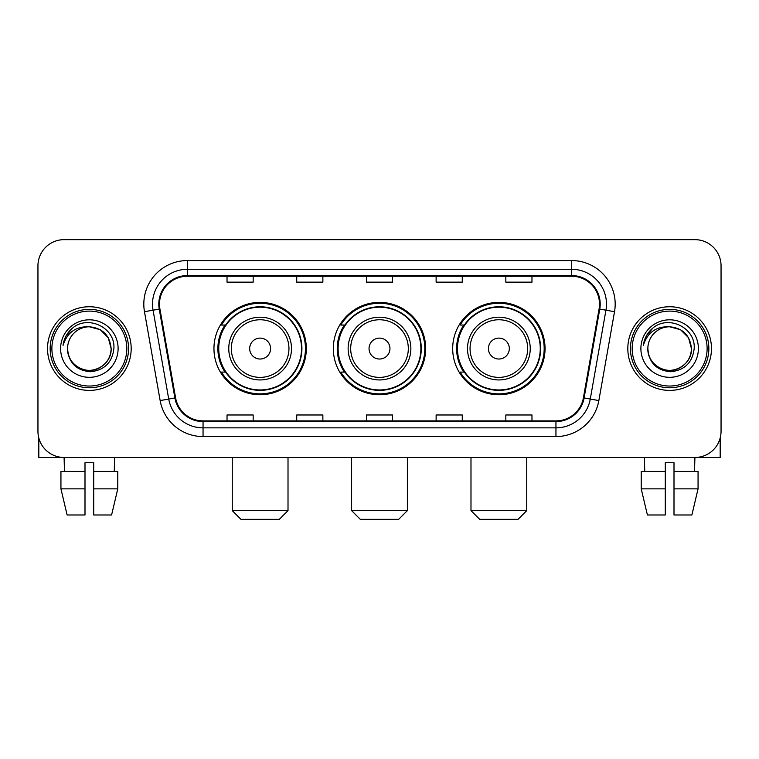 <?xml version="1.0" encoding="UTF-8"?>
<svg xmlns="http://www.w3.org/2000/svg" width="759" height="759" viewBox="0 0 759 759"><rect width="100%" height="100%" fill="white"/><g stroke="black" fill="none" stroke-linecap="round" stroke-linejoin="round"><path stroke-width="1.14" d="M452.687 348.571A46.176 46.176 0 0 0 498.872 394.746A46.176 46.176 0 0 0 545.047 348.571A46.176 46.176 0 0 0 498.872 302.386A46.176 46.176 0 0 0 452.687 348.571M333.324 348.571A46.176 46.176 0 0 0 379.5 394.746A46.176 46.176 0 0 0 425.676 348.571A46.176 46.176 0 0 0 379.5 302.386A46.176 46.176 0 0 0 333.324 348.571M213.953 348.571A46.176 46.176 0 0 0 260.128 394.746A46.176 46.176 0 0 0 306.313 348.571A46.176 46.176 0 0 0 260.128 302.386A46.176 46.176 0 0 0 213.953 348.571M225.025 372.09A42.257 42.257 0 0 1 225.025 325.042M344.396 372.09A42.257 42.257 0 0 1 344.396 325.042M463.768 372.09A42.257 42.257 0 0 1 463.768 325.042M37.95 265.792L37.95 431.34A26.138 26.138 0 0 0 64.088 457.478L694.912 457.478A26.138 26.138 0 0 0 721.05 431.34L721.05 265.792A26.138 26.138 0 0 0 694.912 239.654L64.088 239.654A26.138 26.138 0 0 0 37.95 265.792L37.95 431.34M47.532 348.571A41.821 41.821 0 0 0 89.353 390.392A41.821 41.821 0 0 0 131.184 348.571A41.821 41.821 0 0 0 89.353 306.75A41.821 41.821 0 0 0 47.532 348.571A41.821 41.821 0 0 0 89.353 390.392A41.821 41.821 0 0 0 131.184 348.571A41.821 41.821 0 0 0 89.353 306.75A41.821 41.821 0 0 0 47.532 348.571M627.816 348.571A41.821 41.821 0 0 0 669.647 390.392A41.821 41.821 0 0 0 711.468 348.571A41.821 41.821 0 0 0 669.647 306.75A41.821 41.821 0 0 0 627.816 348.571A41.821 41.821 0 0 0 669.647 390.392A41.821 41.821 0 0 0 711.468 348.571A41.821 41.821 0 0 0 669.647 306.75A41.821 41.821 0 0 0 627.816 348.571M159.494 304.131A27.884 27.884 0 0 1 187.378 276.248L571.622 276.248A27.884 27.884 0 0 1 599.079 308.97L583.405 397.849A27.884 27.884 0 0 1 555.949 420.884L203.051 420.884A27.884 27.884 0 0 1 175.595 397.849L159.921 308.97A27.884 27.884 0 0 1 159.494 304.131M158.802 304.131A28.576 28.576 0 0 0 159.238 309.093L174.902 397.972A28.576 28.576 0 0 0 203.051 421.587L555.949 421.587A28.576 28.576 0 0 0 584.098 397.972L599.762 309.093A28.576 28.576 0 0 0 571.622 275.555L187.378 275.555A28.576 28.576 0 0 0 158.802 304.131M144.476 311.693A43.567 43.567 0 0 1 187.378 260.565L571.622 260.565A43.567 43.567 0 0 1 614.524 311.693L598.851 400.572A43.567 43.567 0 0 1 555.949 436.567L203.051 436.567A43.567 43.567 0 0 1 160.149 400.572L144.476 311.693L153.052 310.184A34.848 34.848 0 0 1 187.378 269.284L571.622 269.284A34.848 34.848 0 0 1 605.948 310.184L590.274 399.054A34.848 34.848 0 0 1 555.949 427.858L203.051 427.858A34.848 34.848 0 0 1 168.726 399.054L153.052 310.184A34.848 34.848 0 0 1 152.531 304.131M694.912 239.654L64.088 239.654M64.468 471.424L64.088 457.478L694.912 457.478L694.532 471.424M721.05 431.34L721.05 265.792M584.098 397.972L590.274 399.054L605.948 310.184L614.524 311.693M366.426 276.248L366.426 282.149L392.574 282.149L392.574 276.248M296.731 276.248L296.731 282.149L322.869 282.149L322.869 276.248M227.026 276.248L227.026 282.149L253.164 282.149L253.164 276.248M436.131 276.248L436.131 282.149L462.269 282.149L462.269 276.248M505.836 276.248L505.836 282.149L531.974 282.149L531.974 276.248M392.574 420.884L392.574 414.983L366.426 414.983L366.426 420.884M322.869 420.884L322.869 414.983L296.731 414.983L296.731 420.884M253.164 420.884L253.164 414.983L227.026 414.983L227.026 420.884M462.269 420.884L462.269 414.983L436.131 414.983L436.131 420.884M531.974 420.884L531.974 414.983L505.836 414.983L505.836 420.884M38.823 438.038L38.823 457.478L139.893 457.478M60.938 471.424L60.938 488.853L67.124 514.991L60.938 488.853L60.938 471.424L84.999 471.424L84.999 462.705L93.718 462.705L93.718 471.424L117.778 471.424L117.778 488.853L111.592 514.991L117.778 488.853L93.718 488.853L93.718 471.424M114.628 457.478L114.248 471.424M84.999 471.424L84.999 514.991L67.124 514.991M60.938 488.853L84.999 488.853M111.592 514.991L93.718 514.991L93.718 488.853M126.819 348.571A37.466 37.466 0 0 0 89.353 311.105A37.466 37.466 0 0 0 51.887 348.571A37.466 37.466 0 0 0 89.353 386.037A37.466 37.466 0 0 0 126.819 348.571M128.565 348.571A39.212 39.212 0 0 0 89.353 309.359A39.212 39.212 0 0 0 50.151 348.571A39.212 39.212 0 0 0 89.353 387.773A39.212 39.212 0 0 0 128.565 348.571M67.57 348.571A21.783 21.783 0 0 1 89.353 326.787C102.588 328.078 109.846 335.336 111.137 348.571L108.224 337.679L100.245 329.7L89.353 326.787L100.245 329.7L108.224 337.679L111.137 348.571L108.224 337.679L100.245 329.7L89.353 326.787L100.245 329.7L108.224 337.679L111.137 348.571L108.224 337.679L100.245 329.7L89.353 326.787L100.245 329.7L108.224 337.679L111.137 348.571L108.224 337.679L100.245 329.7L89.353 326.787L100.245 329.7L108.224 337.679L111.137 348.571C111.886 364.671 92.038 376.132 78.462 367.432C71.498 363.068 67.864 356.787 67.57 348.571C68.614 362.774 76.242 370.496 90.463 371.749C104.41 370.24 112.228 362.517 113.888 348.571C115.51 327.822 88.319 314.634 72.655 327.992C67.19 332.565 63.993 338.362 63.044 345.402C67.162 332.423 75.928 326.218 89.353 326.787L100.245 329.7L108.224 337.679L111.137 348.571C111.886 364.671 92.038 376.132 78.462 367.432C71.498 363.068 67.864 356.787 67.57 348.571C66.83 364.671 86.668 376.132 100.245 367.432C107.218 363.068 110.842 356.787 111.137 348.571C110.842 356.787 107.218 363.068 100.245 367.432C86.668 376.132 66.83 364.671 67.57 348.571C67.864 356.787 71.498 363.068 78.462 367.432C92.038 376.132 111.886 364.671 111.137 348.571C111.886 364.671 92.038 376.132 78.462 367.432C71.498 363.068 67.864 356.787 67.57 348.571C67.864 356.787 71.498 363.068 78.462 367.432C92.038 376.132 111.886 364.671 111.137 348.571C110.842 356.787 107.218 363.068 100.245 367.432C86.668 376.132 66.83 364.671 67.57 348.571C66.83 364.671 86.668 376.132 100.245 367.432C107.218 363.068 110.842 356.787 111.137 348.571C111.886 364.671 92.038 376.132 78.462 367.432C71.498 363.068 67.864 356.787 67.57 348.571C66.83 364.671 86.668 376.132 100.245 367.432C107.218 363.068 110.842 356.787 111.137 348.571C111.886 364.671 92.038 376.132 78.462 367.432C71.498 363.068 67.864 356.787 67.57 348.571C67.864 356.787 71.498 363.068 78.462 367.432C92.038 376.132 111.886 364.671 111.137 348.571C112.009 365.477 90.274 376.711 77.01 366.512M60.606 348.571A28.757 28.757 0 0 0 89.353 377.318A28.757 28.757 0 0 0 118.11 348.571A28.757 28.757 0 0 0 89.353 319.814A28.757 28.757 0 0 0 60.606 348.571M72.646 328.002L66.223 335.639M65.824 336.379L66.403 335.326L65.824 336.379M279.303 519.346L240.964 519.346L232.254 510.627L288.012 510.627L279.303 519.346M270.583 348.571A10.455 10.455 0 0 0 260.128 338.116A10.455 10.455 0 0 0 249.673 348.571A10.455 10.455 0 0 0 260.128 359.026A10.455 10.455 0 0 0 270.583 348.571M291.494 348.571A31.366 31.366 0 0 0 260.128 317.205A31.366 31.366 0 0 0 228.763 348.571A31.366 31.366 0 0 0 260.128 379.936A31.366 31.366 0 0 0 291.494 348.571A31.366 31.366 0 0 1 260.128 379.936A31.366 31.366 0 0 1 228.763 348.571M301.522 348.571A41.384 41.384 0 0 0 260.128 307.186A41.384 41.384 0 0 0 218.744 348.571A41.384 41.384 0 0 0 260.128 389.955A41.384 41.384 0 0 0 301.522 348.571M305.441 348.571A45.312 45.312 0 0 1 221.41 372.09L225.613 372.09A41.773 41.773 0 0 0 287.775 379.898A41.773 41.773 0 0 0 287.775 317.243A41.773 41.773 0 0 0 225.613 325.042L221.41 325.042A45.312 45.312 0 0 1 305.441 348.571M398.665 519.346L360.335 519.346L351.616 510.627L407.384 510.627L398.665 519.346M389.955 348.571A10.455 10.455 0 0 0 379.5 338.116A10.455 10.455 0 0 0 369.045 348.571A10.455 10.455 0 0 0 379.5 359.026A10.455 10.455 0 0 0 389.955 348.571M410.866 348.571A31.366 31.366 0 0 0 379.5 317.205A31.366 31.366 0 0 0 348.134 348.571A31.366 31.366 0 0 0 379.5 379.936A31.366 31.366 0 0 0 410.866 348.571A31.366 31.366 0 0 1 379.5 379.936A31.366 31.366 0 0 1 348.134 348.571M420.884 348.571A41.384 41.384 0 0 0 379.5 307.186A41.384 41.384 0 0 0 338.116 348.571A41.384 41.384 0 0 0 379.5 389.955A41.384 41.384 0 0 0 420.884 348.571M424.812 348.571A45.312 45.312 0 0 1 340.782 372.09L344.975 372.09A41.773 41.773 0 0 0 407.137 379.898A41.773 41.773 0 0 0 407.137 317.243A41.773 41.773 0 0 0 344.975 325.042L340.782 325.042A45.312 45.312 0 0 1 424.812 348.571M518.036 519.346L479.697 519.346L470.988 510.627L526.746 510.627L518.036 519.346M509.327 348.571A10.455 10.455 0 0 0 498.872 338.116A10.455 10.455 0 0 0 488.416 348.571A10.455 10.455 0 0 0 498.872 359.026A10.455 10.455 0 0 0 509.327 348.571M530.237 348.571A31.366 31.366 0 0 0 498.872 317.205A31.366 31.366 0 0 0 467.506 348.571A31.366 31.366 0 0 0 498.872 379.936A31.366 31.366 0 0 0 530.237 348.571A31.366 31.366 0 0 1 498.872 379.936A31.366 31.366 0 0 1 467.506 348.571M540.256 348.571A41.384 41.384 0 0 0 498.872 307.186A41.384 41.384 0 0 0 457.478 348.571A41.384 41.384 0 0 0 498.872 389.955A41.384 41.384 0 0 0 540.256 348.571M544.175 348.571A45.312 45.312 0 0 1 460.144 372.09L464.347 372.09A41.773 41.773 0 0 0 526.509 379.898A41.773 41.773 0 0 0 526.509 317.243A41.773 41.773 0 0 0 464.347 325.042L460.144 325.042A45.312 45.312 0 0 1 544.175 348.571M720.177 438.038L720.177 457.478L619.107 457.478M665.282 471.424L665.282 488.853L641.222 488.853L647.408 514.991L641.222 488.853L641.222 471.424L665.282 471.424L665.282 462.705L674.001 462.705L674.001 471.424L698.062 471.424L698.062 488.853L691.876 514.991L698.062 488.853L674.001 488.853L674.001 471.424L674.001 514.991L691.876 514.991M665.282 488.853L665.282 514.991L647.408 514.991M644.372 457.478L644.752 471.424M707.113 348.571A37.466 37.466 0 0 0 669.647 311.105A37.466 37.466 0 0 0 632.181 348.571A37.466 37.466 0 0 0 669.647 386.037A37.466 37.466 0 0 0 707.113 348.571M708.849 348.571A39.212 39.212 0 0 0 669.647 309.359A39.212 39.212 0 0 0 630.435 348.571A39.212 39.212 0 0 0 669.647 387.773A39.212 39.212 0 0 0 708.849 348.571M691.43 348.571C690.13 335.336 682.872 328.078 669.647 326.787L680.538 329.7L688.508 337.679L691.43 348.571L688.508 337.679L680.538 329.7L669.647 326.787L680.538 329.7L688.508 337.679L691.43 348.571L688.508 337.679L680.538 329.7L669.647 326.787L680.538 329.7L688.508 337.679L691.43 348.571L688.508 337.679L680.538 329.7L669.647 326.787L680.538 329.7L688.508 337.679L691.43 348.571C692.17 364.671 672.332 376.132 658.755 367.432C651.782 363.068 648.158 356.787 647.863 348.571C648.907 362.774 656.535 370.496 670.747 371.749C684.703 370.24 692.512 362.517 694.181 348.571C695.794 327.822 668.613 314.634 652.939 327.992C647.474 332.565 644.277 338.362 643.338 345.402C647.446 332.423 656.212 326.218 669.647 326.787L680.538 329.7L688.508 337.679L691.43 348.571C692.17 364.671 672.332 376.132 658.755 367.432C651.782 363.068 648.158 356.787 647.863 348.571C647.114 364.671 666.962 376.132 680.538 367.432C687.502 363.068 691.136 356.787 691.43 348.571C692.17 364.671 672.332 376.132 658.755 367.432C651.782 363.068 648.158 356.787 647.863 348.571C648.158 356.787 651.782 363.068 658.755 367.432C672.332 376.132 692.17 364.671 691.43 348.571C692.17 364.671 672.332 376.132 658.755 367.432C651.782 363.068 648.158 356.787 647.863 348.571C647.114 364.671 666.962 376.132 680.538 367.432C687.502 363.068 691.136 356.787 691.43 348.571C691.136 356.787 687.502 363.068 680.538 367.432C666.962 376.132 647.114 364.671 647.863 348.571C648.158 356.787 651.782 363.068 658.755 367.432C672.332 376.132 692.17 364.671 691.43 348.571C691.136 356.787 687.502 363.068 680.538 367.432C666.962 376.132 647.114 364.671 647.863 348.571C648.158 356.787 651.782 363.068 658.755 367.432C672.332 376.132 692.17 364.671 691.43 348.571C692.17 364.671 672.332 376.132 658.755 367.432C651.782 363.068 648.158 356.787 647.863 348.571A21.783 21.783 0 0 1 669.647 326.787L680.538 329.7L688.508 337.679L691.43 348.571C692.303 365.477 670.558 376.711 657.294 366.512M640.89 348.571A28.757 28.757 0 0 0 669.647 377.318A28.757 28.757 0 0 0 698.394 348.571A28.757 28.757 0 0 0 669.647 319.814A28.757 28.757 0 0 0 640.89 348.571M652.93 328.002L646.507 335.639M646.118 336.379L646.687 335.326L646.118 336.379M571.622 260.565L571.622 275.555M153.052 310.184L159.238 309.093M203.051 436.567L203.051 421.587M555.949 421.587L555.949 436.567M160.149 400.572L174.902 397.972M599.762 309.093L605.948 310.184M187.378 260.565L187.378 275.555M590.274 399.054L598.851 400.572M288.951 348.571A28.814 28.814 0 0 0 260.128 319.757A28.814 28.814 0 0 0 231.315 348.571A28.814 28.814 0 0 0 260.128 377.384A28.814 28.814 0 0 0 288.951 348.571M408.314 348.571A28.814 28.814 0 0 0 379.5 319.757A28.814 28.814 0 0 0 350.686 348.571A28.814 28.814 0 0 0 379.5 377.384A28.814 28.814 0 0 0 408.314 348.571M527.685 348.571A28.814 28.814 0 0 0 498.872 319.757A28.814 28.814 0 0 0 470.049 348.571A28.814 28.814 0 0 0 498.872 377.384A28.814 28.814 0 0 0 527.685 348.571M288.012 457.478L288.012 510.627M232.254 457.478L232.254 510.627M407.384 457.478L407.384 510.627M351.616 457.478L351.616 510.627M526.746 457.478L526.746 510.627M470.988 457.478L470.988 510.627"/></g></svg>
